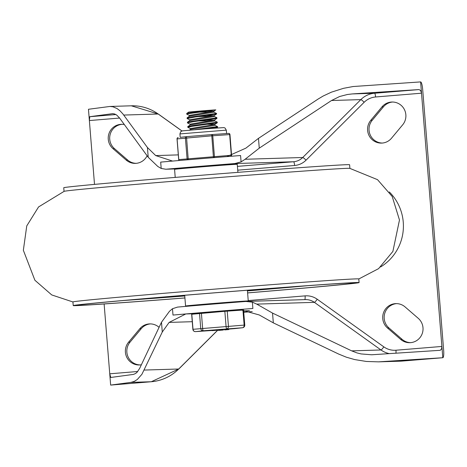 <?xml version="1.0" encoding="UTF-8"?>
<svg xmlns="http://www.w3.org/2000/svg" width="467" height="467" viewBox="0 0 467 467"><rect width="100%" height="100%" fill="white"/><g stroke="black" fill="none" stroke-linecap="round" stroke-linejoin="round"><path stroke-width="0.7" d="M226.822 156.608L245.87 148.15L258.479 138.366L318.126 99.051L323.17 96.027L331.453 92.145L343.56 88.31L353.169 86.523L420.609 81.912A7.548 1.454 -94.7 0 1 422.67 89.39L443.65 350.162A7.548 1.454 -94.7 0 1 442.815 357.728L378.544 361.855L366.402 361.464L354.657 359.567L346.351 357.191L338.645 354.05L273.323 322.872L259.296 314.98L239.758 309.563L238.217 309.644A37.734 0.368 175.4 0 1 252.88 308.489A80.342 0.782 175.4 0 0 172.994 315.067A37.734 0.368 -4.6 0 1 185.778 313.964L169.136 322.405L162.277 332.019L141.91 374.3L137.286 379.519L134.198 381.428L130.964 382.368L151.255 381.743A7.548 1.454 85.3 0 0 151.273 381.743A7.548 1.454 85.3 0 0 151.285 381.743L178.855 368.953A7.548 1.068 45.1 0 1 178.709 369.006A45.281 44.435 88.2 0 1 151.255 381.743L110.656 385.088A7.548 1.454 85.3 0 0 110.667 385.088A7.548 1.454 85.3 0 0 110.685 385.088L151.273 381.743M249.401 310.713L245.128 310.899M245.152 310.899L249.232 310.666M243.646 311.104L245.134 311.057L243.651 311.185M94.509 184.389L88.461 109.272L109.897 106.458L112.979 106.791L117.065 108.554L120.037 110.831L122.856 113.884L147.432 147.514L155.715 155.581L172.556 161.074M174.693 168.931L165.744 169.223L161.197 168.459L160.689 162.119A80.342 0.782 -4.6 0 1 240.575 155.534L241.089 161.88L234.843 163.549L293.574 161.751L237.429 166.375M162.277 332.019L161.489 322.242L169.463 311.308L172.481 308.728L177.518 307.093A80.342 0.782 175.4 0 1 245.94 301.454L252.373 302.143L256.745 304.116L314.379 302.347L380.979 349.97A22.638 22.218 -91.8 0 0 389.39 353.642M395.923 353.215A3.771 0.724 85.3 0 0 395.963 350.227A18.867 18.517 88.2 0 1 383.827 346.858A3.771 0.584 -54.4 0 1 380.979 349.97L351.68 350.869L272.541 313.094L256.745 304.116M161.489 322.242L139.68 368.335L137.152 372.17L135.681 373.437L133.568 374.382L110.778 377.47L109.745 373.804L104.129 303.97M420.609 81.912L442.804 357.728A7.548 1.454 -94.7 0 1 442.804 357.728L402.204 361.073A7.548 1.454 -94.7 0 1 402.204 361.073A45.281 44.435 88.2 0 1 399.956 361.195L378.544 361.855M159.078 327.338A13.835 13.578 -91.8 0 0 139.773 328.768L128.588 342.183A13.835 13.578 -91.8 0 0 141.367 364.762M124.333 124.549A13.835 13.578 -91.8 0 0 113.02 148.681L126.201 160.088A13.835 13.578 -91.8 0 0 147.117 155.78M387.499 327.992L400.674 339.398A13.835 13.578 -91.8 0 0 422.279 333.438A13.835 13.578 -91.8 0 0 418.245 318.319L405.07 306.912A13.835 13.578 -91.8 0 0 383.465 312.872A13.835 13.578 -91.8 0 0 387.499 327.992L388.953 327.945L402.128 339.357A13.835 13.578 -91.8 0 0 410.61 342.65M402.677 124.817A13.835 13.578 -91.8 0 0 391.901 102.028A13.835 13.578 -91.8 0 0 381.971 106.89L370.792 120.305A13.835 13.578 -91.8 0 0 381.568 143.1A13.835 13.578 -91.8 0 0 391.498 138.232L402.677 124.817M389.326 191.955A47.64 46.747 88.2 0 1 380.57 266.966M351.68 350.869L356.887 352.883L361.125 353.933L371.627 354.774L440.282 350.303L441.613 348.808L441.893 346.444L395.963 350.227M161.197 168.459L157.805 166.462L148.22 157.291L147.432 147.514M237.732 170.175L294.601 165.487A18.867 18.517 -91.8 0 0 306.037 160.181L364.149 102.285A3.771 0.537 45.1 0 0 360.833 99.611L302.721 157.502L245.093 159.27L241.089 161.88M115.904 114.549L89.792 116.697L112.605 113.668L114.66 113.989L116.692 115.051L119.534 117.97L148.22 157.291M166.421 169.188A80.342 0.782 -4.6 0 1 234.843 163.549M245.093 159.27L259.267 148.144L331.535 100.504L360.833 99.611A22.638 22.218 -91.8 0 1 374.563 93.242L352.328 93.92L347.436 94.492L339.661 96.5L331.535 100.504M150.427 323.9A13.835 13.578 -91.8 0 0 141.221 328.721L130.042 342.136A13.835 13.578 -91.8 0 0 140.094 364.931M122.109 124.31A13.835 13.578 -91.8 0 0 114.473 148.634L127.649 160.041A13.835 13.578 -91.8 0 0 136.13 163.333M392.624 102.022A13.835 13.578 -91.8 0 0 383.419 106.85L372.24 120.264A13.835 13.578 -91.8 0 0 382.292 143.06M396.588 303.62A13.835 13.578 -91.8 0 0 388.953 327.945M421.52 93.196L420.668 90.575L419.039 89.576L374.563 93.242A3.771 0.724 85.3 0 1 375.591 96.978L421.52 93.196M89.792 116.697L89.372 120.556L119.605 118.063M352.328 93.92L419.039 89.576M130.964 382.368L110.656 385.088L109.745 373.804L137.736 371.498M247.609 292.92A143.392 1.395 175.4 0 0 359.088 282.588L358.79 278.939A143.392 1.395 175.4 0 0 188.271 291.28A143.392 1.395 175.4 0 0 72.934 301.939L73.226 305.581A143.392 1.395 175.4 0 0 184.92 297.964M358.796 278.968L378.591 268.642L392.875 251.45L399.478 220.021L392.216 196.502L377.529 179.667L349.73 168.33A143.392 1.395 175.4 0 0 179.375 180.729A143.392 1.395 175.4 0 0 64.195 191.307L38.568 206.939L26.759 225.905L23.35 250.283L34.897 280.253L51.744 294.934L72.934 301.968M127.199 300.193A115.717 1.127 175.4 0 0 184.757 295.926M247.446 290.883A115.717 1.127 175.4 0 0 304.951 285.892M124.339 300.444A119.494 1.162 175.4 0 0 184.763 295.967M247.452 290.923A119.494 1.162 175.4 0 0 307.811 285.681M247.609 292.885A139.615 1.36 175.4 0 0 355.323 282.885A139.615 1.36 175.4 0 0 189.287 294.905A139.615 1.36 175.4 0 0 76.991 305.284A139.615 1.36 175.4 0 0 184.92 297.928M359.088 282.588A143.392 1.395 175.4 0 0 188.563 294.928A143.392 1.395 175.4 0 0 73.226 305.581M349.894 168.353L349.602 164.734A143.392 1.395 175.4 0 0 179.083 177.081A143.392 1.395 175.4 0 0 63.745 187.734L64.037 191.347M214.943 125.191L217.336 126.61L195.013 129.674M207.815 128.635L217.388 127.24L217.604 126.487M216.98 122.226L191.978 125.687L188.318 126.394L187.757 126.674L187.804 127.304L191.919 126.335L216.239 123.025L217.272 122.763L217.248 122.091L216.98 122.226M190.513 128.635L187.804 127.304M216.63 117.836L188.937 121.77L187.465 122.196L187.454 122.909L193.601 121.636L216.659 118.472L216.945 118.338L216.898 117.707L216.63 117.836M214.587 120.807L217.248 122.091M190.157 124.251L187.454 122.92M213.88 112.027L216.274 113.446L189.993 117.118L187.203 117.76L187.098 118.53L195.568 116.919L214.686 114.392L216.571 113.989L216.548 113.323M214.23 116.417L216.898 117.707M189.806 119.861L187.098 118.53M187.115 117.807L189.509 116.149L213.705 112.203L213.857 111.228M210.705 111.899L197.944 112.168M189.433 116.207L189.368 115.384L213.635 111.339L215.812 109.879L213.425 110.142M213.857 111.21L206.186 111.111M187.465 122.196L189.859 120.539L214.055 116.592L214.207 115.618M211.055 116.283L198.3 116.552M189.783 120.591L189.719 119.774L213.985 115.728L206.537 115.495M187.822 126.586L190.215 124.928L214.411 120.982L214.563 120.007M211.411 120.673L198.656 120.941M190.139 124.981L190.069 124.164L214.341 120.112L206.893 119.885M189.345 130.165L190.565 129.318L214.762 125.366L214.913 124.391M190.489 129.371L190.425 128.548L214.692 124.502L217.272 122.763M214.913 124.374L207.243 124.275M189.456 115.472L186.823 114.222L187.477 113.814L215.812 109.879M186.759 113.423L188.75 112.045L205.118 110.603L187.477 113.166L186.759 113.423L186.747 114.141M215.001 109.891L205.118 110.603M240.166 310.228L240.137 309.819L195.002 313.45L195.037 313.9M211.306 330.531A2.516 0.485 -94.7 0 1 211.3 330.531L195.585 331.623L203.308 330.776L242.461 327.758A2.516 2.382 83.8 0 0 242.531 327.752A2.516 2.516 0 0 0 244.766 325.05L243.552 310.006L224.849 311.308L191.663 314.268L192.871 329.317A2.516 2.516 0 0 0 195.556 331.623A2.516 1.897 -94 0 0 195.585 331.623A2.516 2.382 -96.2 0 1 193.011 329.293L191.797 314.25M219.268 330.362L223.214 330.035L219.268 330.362M222.981 329.544L223.214 330.035M218.69 330.408L218.708 329.889M222.257 329.27L222.432 329.766L222.076 329.807L222.993 329.749L218.725 330.064L218.684 329.562L222.257 329.27L222.164 329.801M222.426 329.282L222.957 329.247L222.993 329.749M218.76 330.064L222.298 329.772M216.332 329.743L216.373 330.245L217.313 330.169L216.379 330.245L216.332 329.743L217.272 329.673L217.301 330.169L217.272 329.673M215.398 329.836L215.573 330.332L215.217 330.373L216.139 330.315L212.526 330.607L211.866 330.624L211.825 330.122L215.398 329.836L215.31 330.367M215.567 329.842L216.098 329.813L216.139 330.315M211.901 330.624L215.439 330.332M225.047 329.317L225.088 329.813L228.462 329.603L225.018 329.889L226.191 329.784L225.076 329.819L225.036 329.317L228.421 329.101M227.044 329.714L227.009 329.212M228.258 329.107L228.462 329.603M225.053 329.883L225.041 329.369M199.526 313.41L200.734 328.453A2.516 2.382 83.8 0 0 203.308 330.776A2.516 0.485 -94.7 0 1 202.62 328.283L201.411 313.24M195.556 331.623L211.265 330.537A2.516 2.516 0 0 0 211.3 330.531A2.516 0.485 -94.7 0 1 211.294 330.531A2.516 1.897 86 0 1 211.265 330.537L211.265 330.537A2.516 1.897 86 0 1 211.242 330.537M242.933 310.041L244.148 325.085A2.516 1.897 86 0 1 242.461 327.758L234.732 328.605A2.516 0.485 85.3 0 0 234.738 328.605A2.516 0.485 85.3 0 0 234.743 328.599M242.531 327.752L234.808 328.593A2.516 2.382 -96.2 0 1 234.732 328.605L228.777 329.095L234.738 328.605A2.516 2.516 0 0 0 234.808 328.593A2.516 2.382 -96.2 0 0 234.878 328.587M224.849 311.308L226.063 326.351A2.516 0.485 85.3 0 0 226.746 328.844A2.516 1.897 -94 0 0 228.433 326.17L227.225 311.127M179.235 160.502A1.255 1.191 -96.2 0 1 178.762 159.597L177.098 138.915A1.255 1.191 -96.2 0 1 178.184 137.567L178.149 137.572A1.255 1.255 0 0 0 177.028 138.921L177.098 138.921M229.898 134.578L229.962 134.566A1.255 1.255 0 0 0 228.626 133.41L228.626 133.41A1.255 0.946 86 0 0 228.608 133.416L211.732 134.584A1.255 0.946 -94 0 0 211.709 134.584L186.491 136.662A1.255 1.191 83.8 0 0 185.405 138.004L187.074 158.692A1.255 1.191 83.8 0 0 187.851 159.778M213.95 157.636A1.255 0.946 -94 0 0 214.417 156.439L212.754 135.751A1.255 0.946 -94 0 0 211.72 134.584A1.255 1.255 0 0 0 211.703 134.584L213.466 157.671M224.458 133.702L228.626 133.41A1.255 0.946 86 0 1 229.653 134.584L231.317 155.272A1.255 0.946 86 0 1 231.276 155.791M211.72 134.584L215.859 134.298M205.515 135.091L211.703 134.584M188.248 159.743L186.491 136.662L192.684 136.154M186.491 136.662L186.491 136.662A1.255 1.255 0 0 0 186.456 136.662L180.221 137.345M243.733 312.189L245.566 312.137A30.186 29.625 -91.8 0 0 243.745 312.347L245.584 312.137A7.548 1.454 85.3 0 0 245.595 312.131L252.221 311.588L245.566 312.137A7.548 1.454 85.3 0 0 245.584 312.137M217.867 329.994L178.709 369.006L144.274 370.062M195.019 313.684L185.778 313.964M169.136 322.405L192.264 321.699M402.233 361.067A7.548 1.454 -94.7 0 1 402.215 361.073L381.907 361.692M238.217 309.644L241.305 309.551M158.331 114.041L131.309 105.805A45.281 44.435 88.2 0 1 158.19 114.006A7.548 1.162 -54.4 0 1 158.331 114.041L181.978 130.953M123.755 115.063L158.19 114.006L181.92 130.97M178.312 154.886L155.715 155.581M304.741 299.639A3.771 0.724 85.3 0 0 305.091 295.874L248.222 300.561M383.827 346.858L317.227 299.242A18.867 18.517 -91.8 0 0 305.091 295.874M317.227 299.242A3.771 0.584 -54.4 0 1 314.379 302.347A15.096 14.81 88.2 0 0 305.418 299.616L246.763 301.413M273.323 322.872L272.541 313.094M252.88 308.489L252.373 302.143M172.994 315.067L172.481 308.728M364.149 102.285A18.867 18.517 88.2 0 1 375.591 96.978M294.601 165.487A3.771 0.724 85.3 0 0 293.574 161.751A15.096 14.81 88.2 0 0 302.721 157.502A3.771 0.537 -134.9 0 1 306.037 160.181M259.267 148.144L258.479 138.366M112.039 113.715L113.172 113.679M130.042 342.136L128.588 342.183M127.649 160.041L126.201 160.088M402.128 339.357L400.674 339.398M383.419 106.85L381.971 106.89M141.221 328.721L139.773 328.768M114.473 148.634L113.02 148.681M372.24 120.264L370.792 120.305M247.393 290.24L248.257 300.964A31.447 0.304 175.4 0 0 210.862 303.673A31.447 0.304 175.4 0 0 185.568 306.008L185.726 306.381M175.218 177.402L174.576 169.358A31.447 0.304 -4.6 0 1 199.864 167.017A31.447 0.304 -4.6 0 1 237.259 164.314L237.907 172.358M217.237 330.175L217.196 329.673M225.94 329.743L225.9 329.247M224.551 329.439L223.296 329.544L224.551 329.439M218.398 329.947L217.301 330.041L218.398 329.947M244.766 325.05L192.871 329.317M231.579 155.715A1.255 1.255 0 0 0 231.626 155.254L178.692 159.609A1.255 1.255 0 0 0 179.182 160.508M178.692 159.609L177.028 138.921L211.563 135.844L229.962 134.566L231.562 155.26M186.421 136.668L184.453 136.884M180.204 137.345L179.923 133.912L225.876 130.17L226.314 130.176L226.583 133.556M217.966 329.982L178.855 368.953M442.815 357.728L399.956 361.195M131.309 105.805L109.897 106.458M165.744 169.223L174.681 168.955M184.704 295.284L185.568 306.008M248.152 301.367L248.257 300.964M174.576 169.358L174.892 168.75L176.31 168.499L199.934 166.386L236.08 163.719L236.868 163.777L237.259 164.314M214.172 115.647L216.571 113.989M214.522 120.037L216.922 118.373M216.425 127.987L217.628 127.152M218.433 330.426L218.393 329.924M223.331 330.023L223.29 329.521M222.467 329.766L222.426 329.264M219.385 330.041L219.344 329.539M215.608 330.332L215.567 329.83M212.526 330.607L212.485 330.105M228.818 329.574L228.777 329.072M224.586 329.918L224.545 329.416M179.923 133.912L180.647 131.782L182.282 130.883L205.527 128.81L223.927 127.602L225.088 128.069L226.314 130.176"/></g></svg>
